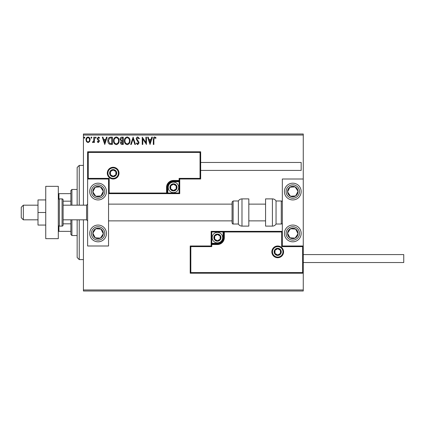 <?xml version="1.0" encoding="UTF-8"?>
<svg xmlns="http://www.w3.org/2000/svg" width="425" height="425" viewBox="0 0 425 425"><rect width="100%" height="100%" fill="white"/><g stroke="black" fill="none" stroke-linecap="round" stroke-linejoin="round"><path stroke-width="0.64" d="M89.553 141.695L88.033 142.577L86.514 141.695L85.967 139.793C85.951 138.274 86.642 137.355 88.033 137.036C89.425 137.355 90.116 138.274 90.1 139.793L89.553 141.695M94.419 137.132L94.419 142.487L93.856 142.487L93.856 141.695L92.878 142.577L92.448 142.396L92.719 141.828L93.771 140.765L93.856 137.132L94.419 137.132M98.329 142.577L97.24 141.817L97.569 141.36L98.292 141.923L98.839 141.201L97.426 139.411L97.24 138.582L98.43 137.036L99.588 137.764L99.264 138.258L98.494 137.695L97.803 138.555L99.222 140.351L99.402 141.174L98.329 142.577M110.659 137.132L112.365 137.132L112.365 144.458L109.512 144.192C108.322 143.368 107.769 142.205 107.854 140.702C107.769 138.587 108.704 137.397 110.659 137.132M123.261 137.132L123.261 144.458L122.225 144.458C121.109 144.404 120.546 143.799 120.535 142.641L121.226 141.084L120.068 139.209C120.073 138.003 120.652 137.307 121.794 137.132L123.261 137.132M133.126 137.132L135.474 144.458L134.863 144.458L133.078 138.901L131.298 144.458L130.682 144.458L133.126 137.132M145.903 137.132L146.466 137.132L146.466 144.458L142.8 138.991L142.8 144.458L142.237 144.458L142.237 137.132L145.903 142.582L145.903 137.132M153.887 139.586L153.887 144.458L153.324 144.458L153.324 139.512C153.096 138.178 153.547 137.323 154.663 136.94L156.049 137.79L155.762 138.353L154.668 137.695L153.887 139.586M83.427 135.038L83.427 133.992L303.259 133.992L303.259 135.038L83.427 135.038L83.427 205.174M83.427 219.826L83.427 289.962L303.259 289.962L303.259 291.008L83.427 291.008L83.427 289.962M303.259 135.038L303.259 179.005L282.322 179.005L282.322 245.995L303.259 245.995L303.259 179.005M302.632 272.584L303.259 273.217L190.203 273.217L190.203 245.995L190.83 246.627L190.83 272.584L302.632 272.584L302.632 246.627L303.259 245.995L303.259 289.962M150.036 144.458L147.592 137.132L148.208 137.132L148.957 139.48L151.018 139.48L151.773 137.132L152.384 137.132L150.036 144.458M137.774 136.94L139.421 138.545L138.964 138.917L137.817 137.695L136.792 138.938L138.757 141.822L139.044 142.938L137.737 144.643L136.319 143.406L136.76 142.954L137.742 143.894L138.481 142.965L136.228 138.927C136.234 137.827 136.754 137.163 137.774 136.94M130.023 140.76C130.066 142.853 129.142 144.149 127.245 144.643C125.306 144.192 124.35 142.912 124.387 140.797C124.355 138.704 125.29 137.418 127.197 136.94C129.11 137.403 130.05 138.678 130.023 140.76M119.127 140.76C119.17 142.853 118.24 144.149 116.344 144.643C114.405 144.192 113.454 142.912 113.491 140.797C113.454 138.704 114.394 137.418 116.301 136.94C118.214 137.403 119.154 138.678 119.127 140.76M104.757 144.458L102.313 137.132L102.924 137.132L103.679 139.48L105.735 139.48L106.489 137.132L107.105 137.132L104.757 144.458M96.204 137.647L95.737 138.258L95.269 137.647L95.737 137.036L96.204 137.647M91.885 137.647L91.418 138.258L90.945 137.647L91.418 137.036L91.885 137.647M84.841 137.647L84.368 138.258L83.9 137.647L84.368 137.036L84.841 137.647M149.202 140.229L149.988 142.688L150.779 140.229L149.202 140.229M124.955 140.797C124.923 142.476 125.678 143.507 127.218 143.894C128.748 143.491 129.498 142.444 129.46 140.765C129.487 139.097 128.743 138.072 127.218 137.695C125.672 138.072 124.918 139.108 124.955 140.797M122.113 143.708L122.698 143.708L122.698 141.36L121.104 142.63L122.113 143.708M122.416 140.606L122.698 140.606L122.698 137.881L122.055 137.881L120.631 139.209L121.518 140.521L122.416 140.606M114.054 140.797C114.027 142.476 114.782 143.507 116.323 143.894C117.853 143.491 118.596 142.444 118.564 140.765C118.591 139.097 117.842 138.072 116.323 137.695C114.777 138.072 114.017 139.108 114.054 140.797M111.802 143.708L111.802 137.881L109.687 138.067L108.418 140.702L109.809 143.501L111.802 143.708M103.918 140.229L104.709 142.688L105.496 140.229L103.918 140.229M86.53 139.788C86.509 140.925 87.008 141.637 88.033 141.923C89.059 141.637 89.558 140.925 89.537 139.788C89.563 138.656 89.059 137.955 88.033 137.695C87.003 137.955 86.503 138.656 86.53 139.788M98.085 183.191A8.373 8.373 0 0 1 106.457 191.563A8.373 8.373 0 0 1 98.085 199.936A8.373 8.373 0 0 1 89.712 191.563A8.373 8.373 0 0 1 98.085 183.191M98.085 241.809A8.373 8.373 0 0 0 106.457 233.437A8.373 8.373 0 0 0 98.085 225.064A8.373 8.373 0 0 0 89.712 233.437A8.373 8.373 0 0 0 105.097 238.016A8.373 8.373 0 0 0 98.085 225.064M108.55 179.005L108.55 245.995L87.619 245.995L87.619 179.005L108.55 179.005L109.183 178.373L109.183 193.03L108.55 193.657L167.801 193.657L167.801 193.03L179.106 193.03L179.106 181.725L173.453 181.725A5.652 5.652 0 0 0 167.801 187.377L167.801 193.03L167.174 193.03A0.627 0.627 0 0 1 166.547 193.657L166.547 187.377A6.906 6.906 0 0 1 173.453 180.466L179.106 180.466L179.106 178.373L200.042 178.373L200.042 152.416L200.669 151.783L200.669 179.005L179.738 179.005L179.738 180.466L179.106 180.466L179.106 181.098L173.453 181.098A6.279 6.279 0 0 0 167.174 187.377L167.174 193.03L109.183 193.03M292.788 241.809A8.373 8.373 0 0 1 284.415 233.437A8.373 8.373 0 0 1 292.788 225.064A8.373 8.373 0 0 1 301.166 233.437A8.373 8.373 0 0 1 292.788 241.809M292.788 183.191A8.373 8.373 0 0 0 284.415 191.563A8.373 8.373 0 0 0 292.788 199.936A8.373 8.373 0 0 0 301.166 191.563A8.373 8.373 0 0 0 292.788 183.191A8.373 8.373 0 0 1 297.367 198.576M23.343 219.826L21.25 217.733L21.25 207.267L23.343 205.174L23.343 219.826L38 219.826M63.123 219.826L86.573 219.826L86.573 205.174L87.619 204.127M272.483 251.86A5.233 5.233 0 0 0 277.716 257.093A5.233 5.233 0 0 0 282.949 251.86A5.233 5.233 0 0 0 277.716 246.627A5.233 5.233 0 0 0 272.483 251.86M190.203 245.995L211.14 245.995L211.14 244.534L211.767 244.534L211.767 246.627L190.83 246.627M217.419 243.275L217.419 243.902L211.767 243.902A0.627 0.627 0 0 0 211.14 244.534L211.14 231.343L223.072 231.343L223.072 231.97L211.767 231.97L211.767 243.275L217.419 243.275A5.652 5.652 0 0 0 223.072 237.623L223.072 231.97L223.699 231.97A0.627 0.627 0 0 1 224.331 231.343L223.072 231.343M217.419 244.534L217.419 243.902A6.279 6.279 0 0 0 223.699 237.623L223.699 231.97L224.331 231.97L224.331 231.343L282.322 231.343L281.695 231.97L224.331 231.97L224.331 237.623A6.906 6.906 0 0 1 217.419 244.534L211.767 244.534L211.767 243.275L211.14 243.275M190.83 272.584L190.203 273.217M211.14 245.995L211.767 246.627M302.632 246.627L281.695 246.627L282.322 245.995M211.14 231.343L211.767 231.97M118.394 173.14A5.233 5.233 0 0 0 113.156 167.907A5.233 5.233 0 0 0 107.923 173.14A5.233 5.233 0 0 0 113.156 178.373A5.233 5.233 0 0 0 118.394 173.14M200.042 152.416L88.246 152.416L88.246 178.373L87.619 179.005L87.619 151.783L200.669 151.783M179.738 181.725L179.106 181.725L179.106 181.098A0.627 0.627 0 0 0 179.738 180.466L179.738 193.657L167.801 193.657M200.669 179.005L200.042 178.373M179.738 179.005L179.106 178.373M88.246 152.416L87.619 151.783M179.738 193.657L179.106 193.03M176.593 187.377A3.14 3.14 0 0 0 170.733 185.805A3.14 3.14 0 0 0 173.453 190.517A3.14 3.14 0 0 0 176.593 187.377M176.173 187.377L176.173 185.805L173.453 184.238L170.733 185.805L170.733 188.95L173.453 190.517L176.173 188.95L176.173 187.377M168.22 187.377A5.233 5.233 0 0 1 173.453 182.144A5.233 5.233 0 0 1 178.686 187.377A5.233 5.233 0 0 1 173.453 192.61A5.233 5.233 0 0 1 168.22 187.377M176.173 185.805L176.173 188.95L173.453 190.517M173.453 184.238L170.733 185.805L170.733 188.95M220.559 237.623A3.14 3.14 0 0 0 214.699 236.05A3.14 3.14 0 0 0 217.419 240.762A3.14 3.14 0 0 0 220.559 237.623M220.139 237.623L220.139 236.05L217.419 234.483L214.699 236.05L214.699 239.195L217.419 240.762L220.139 239.195L220.139 237.623M212.187 237.623A5.233 5.233 0 0 1 217.419 232.39A5.233 5.233 0 0 1 222.652 237.623A5.233 5.233 0 0 1 217.419 242.856A5.233 5.233 0 0 1 212.187 237.623M220.139 236.05L220.139 239.195L217.419 240.762M217.419 234.483L214.699 236.05L214.699 239.195M280.856 251.86A3.14 3.14 0 0 0 274.996 250.288A3.14 3.14 0 0 0 277.716 255A3.14 3.14 0 0 0 280.856 251.86M280.436 251.86L280.436 250.288L277.716 248.721L274.996 250.288L274.996 253.428L277.716 255L280.436 253.428L280.436 251.86M280.436 250.288L280.436 253.428L277.716 255M277.716 248.721L274.996 250.288L274.996 253.428M116.301 173.14A3.14 3.14 0 0 0 110.442 171.572A3.14 3.14 0 0 0 113.156 176.279A3.14 3.14 0 0 0 116.301 173.14M115.876 173.14L115.876 171.572L113.156 170L110.442 171.572L110.442 174.712L113.156 176.279L115.876 174.712L115.876 173.14M115.876 171.572L115.876 174.712L113.156 176.279M113.156 170L110.442 171.572L110.442 174.712M93.702 230.573A5.233 5.233 0 0 0 100.449 238.106A5.233 5.233 0 0 0 100.948 229.054A5.233 5.233 0 0 0 93.702 230.573M94.292 230.956L92.857 233.15L95.221 237.819L100.449 238.106L103.312 233.723L100.948 229.054L95.721 228.767L94.292 230.956M93.505 240.449A8.373 8.373 0 0 1 91.072 228.857M92.857 233.15L95.221 237.819L100.449 238.106L103.312 233.723L100.948 229.054L95.721 228.767L92.857 233.15M288.41 230.573A5.233 5.233 0 0 0 295.152 238.106A5.233 5.233 0 0 0 295.651 229.054A5.233 5.233 0 0 0 288.41 230.573M288.995 230.956L287.566 233.15L289.924 237.819L295.152 238.106L298.015 233.723L295.651 229.054L290.424 228.767L288.995 230.956M287.566 233.15L289.924 237.819L295.152 238.106L298.015 233.723L295.651 229.054L290.424 228.767L287.566 233.15M297.171 188.7A5.233 5.233 0 0 0 287.566 191.85A5.233 5.233 0 0 0 295.651 195.946A5.233 5.233 0 0 0 297.171 188.7M296.586 189.083L295.152 186.894L289.924 187.181L287.566 191.85L290.424 196.233L295.651 195.946L298.015 191.277L296.586 189.083M292.788 199.936A8.373 8.373 0 0 1 288.208 184.551M295.152 186.894L289.924 187.181L287.566 191.85L290.424 196.233L295.651 195.946L298.015 191.277L295.152 186.894M102.468 188.7A5.233 5.233 0 0 0 92.857 191.85A5.233 5.233 0 0 0 100.948 195.946A5.233 5.233 0 0 0 102.468 188.7M101.878 189.083L100.449 186.894L95.221 187.181L92.857 191.85L95.721 196.233L100.948 195.946L103.312 191.277L101.878 189.083M105.097 186.984A8.373 8.373 0 0 1 102.664 198.576A8.373 8.373 0 0 1 91.072 196.143M100.449 186.894L95.221 187.181L92.857 191.85L95.721 196.233L100.948 195.946L103.312 191.277L100.449 186.894M272.414 226.111A4.186 4.186 0 0 0 276.043 224.012L276.043 200.988A4.186 4.186 0 0 0 272.414 198.889L265.572 198.889L265.572 226.111L272.414 226.111L272.414 198.889M276.043 224.012L281.276 224.012A1.047 1.047 0 0 0 282.322 222.966M281.276 224.012L281.276 200.988A1.047 1.047 0 0 1 282.322 202.034M281.276 200.988L276.043 200.988M241.984 226.111L248.822 226.111L248.822 198.889L241.984 198.889L241.984 226.111C240.401 226.058 239.19 225.356 238.356 224.012L238.356 200.988L233.123 200.988L233.123 224.012C232.873 224.23 232.523 223.879 232.077 222.966L232.077 202.034L232.077 204.127L108.55 204.127M232.077 208.962L232.077 204.127M303.259 254.58L403.75 254.58L403.75 262.538L303.259 262.538M200.669 162.462L301.166 162.462L301.166 170.42L200.669 170.42M45.746 212.5L38 212.5L38 225.064L45.746 225.064M38 212.5L38 199.936L45.746 199.936M45.746 238.669L45.746 186.331L58.305 186.331L58.305 238.669L45.746 238.669M59.351 198.889L59.351 226.111L62.077 226.111A1.047 1.047 0 0 0 63.123 225.064L63.123 199.936A1.047 1.047 0 0 0 62.077 198.889L59.351 198.889A1.047 1.047 0 0 0 58.305 199.936M59.351 226.111A1.047 1.047 0 0 1 58.305 225.064M79.241 219.826L79.241 259.606L77.148 257.513L77.148 219.826M77.148 205.174L77.148 167.487L79.241 165.394L79.241 205.174M71.915 219.826L71.915 235.53L70.869 234.483L70.869 219.826M70.869 205.174L70.869 190.517L71.915 189.47L71.915 205.174M71.915 235.53L77.148 235.53M71.915 189.47L77.148 189.47M70.869 231.343L58.305 231.343M70.869 223.821L63.123 223.821M70.869 201.179L63.123 201.179M58.305 193.657L58.937 193.657L58.937 198.98M70.869 193.657L58.937 193.657M58.937 226.02L58.937 231.343M283.576 251.86A5.86 5.86 0 0 1 277.716 257.72A5.86 5.86 0 0 1 271.851 251.86A5.86 5.86 0 0 1 277.716 245.995A5.86 5.86 0 0 1 283.576 251.86M281.695 246.627L281.695 231.97M223.072 237.623L224.331 237.623M107.297 173.14A5.86 5.86 0 0 1 113.156 167.28A5.86 5.86 0 0 1 119.021 173.14A5.86 5.86 0 0 1 113.156 179.005A5.86 5.86 0 0 1 107.297 173.14M88.246 178.373L109.183 178.373M173.453 181.725L173.453 180.466M167.801 187.377L166.547 187.377M177.012 187.377A3.559 3.559 0 0 0 173.453 183.818A3.559 3.559 0 0 0 169.894 187.377A3.559 3.559 0 0 0 173.453 190.937A3.559 3.559 0 0 0 177.012 187.377M220.979 237.623A3.559 3.559 0 0 0 217.419 234.063A3.559 3.559 0 0 0 213.86 237.623A3.559 3.559 0 0 0 217.419 241.182A3.559 3.559 0 0 0 220.979 237.623M281.276 251.86A3.559 3.559 0 0 0 277.716 248.301A3.559 3.559 0 0 0 274.157 251.86A3.559 3.559 0 0 0 277.716 255.42A3.559 3.559 0 0 0 281.276 251.86M116.716 173.14A3.559 3.559 0 0 0 113.156 169.58A3.559 3.559 0 0 0 109.602 173.14A3.559 3.559 0 0 0 113.156 176.699A3.559 3.559 0 0 0 116.716 173.14M92.475 229.771A6.699 6.699 0 0 0 94.419 239.047A6.699 6.699 0 0 0 103.695 237.102A6.699 6.699 0 0 0 101.75 227.827A6.699 6.699 0 0 0 92.475 229.771M287.183 229.771A6.699 6.699 0 0 0 289.127 239.047A6.699 6.699 0 0 0 298.398 237.102A6.699 6.699 0 0 0 296.453 227.827A6.699 6.699 0 0 0 287.183 229.771M298.398 187.898A6.699 6.699 0 0 0 289.127 185.953A6.699 6.699 0 0 0 287.183 195.229A6.699 6.699 0 0 0 296.453 197.173A6.699 6.699 0 0 0 298.398 187.898M103.695 187.898A6.699 6.699 0 0 0 94.419 185.953A6.699 6.699 0 0 0 92.475 195.229A6.699 6.699 0 0 0 101.75 197.173A6.699 6.699 0 0 0 103.695 187.898M62.077 226.111L62.077 198.889M86.573 219.826L87.619 220.873M265.572 220.873L248.822 220.873M232.077 220.873L108.55 220.873M265.572 204.127L248.822 204.127M23.343 205.174L38 205.174M63.123 205.174L86.573 205.174M233.123 224.012L238.356 224.012M233.123 200.988L232.077 202.034M241.984 198.889C240.401 198.942 239.19 199.644 238.356 200.988M79.241 165.394L83.427 165.394M79.241 259.606L83.427 259.606"/></g></svg>
